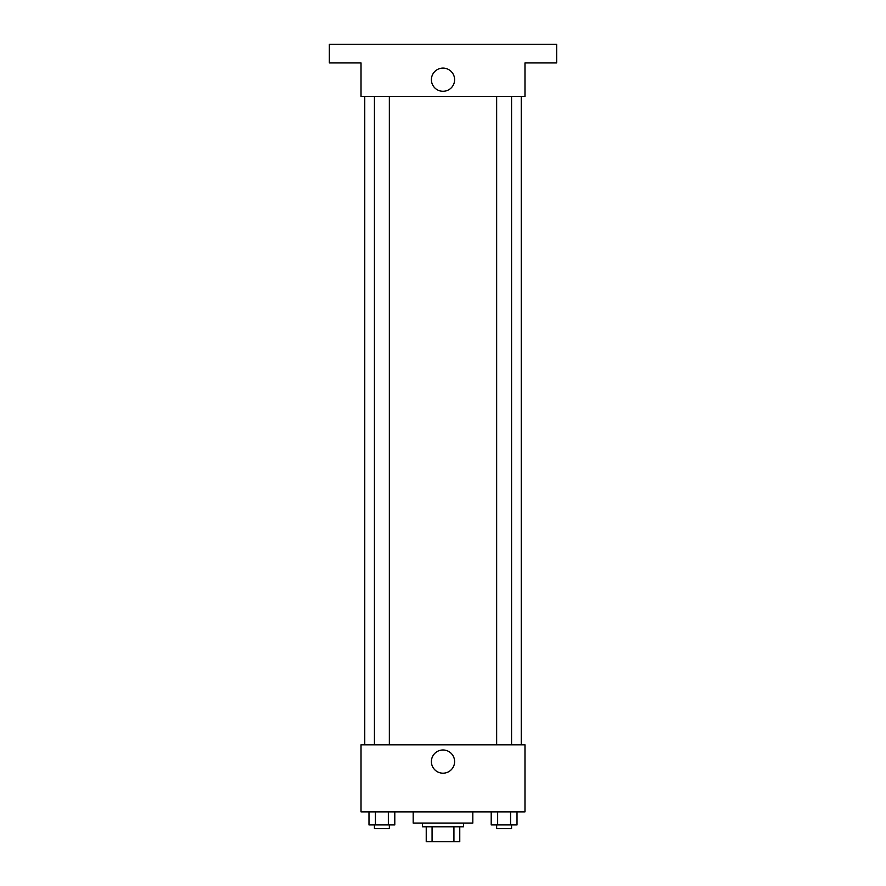 <?xml version="1.0" encoding="UTF-8"?>
<svg xmlns="http://www.w3.org/2000/svg" width="886" height="886" viewBox="0 0 886 886"><rect width="100%" height="100%" fill="white"/><g stroke="black" fill="none" stroke-linecap="round" stroke-linejoin="round"><path stroke-width="1.33" d="M453.931 826.793L453.931 841.7L426.232 841.7L426.232 826.793M453.931 841.7L459.768 841.7L459.768 826.793L459.768 841.7M463.489 823.072L463.489 826.793L422.511 826.793L422.511 823.072M432.069 826.793L432.069 841.7M413.186 811.886L413.186 823.072L472.814 823.072L472.814 811.886M524.977 811.886L361.023 811.886L361.023 744.816L524.977 744.816L524.977 811.886M454.607 761.583A11.607 11.607 0 0 1 437.197 771.64A11.607 11.607 0 0 1 437.197 751.538A11.607 11.607 0 0 1 454.607 761.583M521.245 96.463L521.245 744.816M496.658 744.816L496.658 96.463M389.342 96.463L389.342 744.816M524.977 96.463L361.023 96.463L361.023 62.928L329.348 62.928L329.348 44.3L556.652 44.3L556.652 62.928L524.977 62.928L524.977 96.463M454.607 79.696A11.607 11.607 0 0 1 437.197 89.741A11.607 11.607 0 0 1 437.197 69.651A11.607 11.607 0 0 1 454.607 79.696M517.014 811.886L517.014 824.932L491.198 824.932L491.198 811.886M510.569 811.886L510.569 824.932M497.655 811.886L497.655 824.932M511.565 824.932L511.565 828.654L496.658 828.654L496.658 824.932M394.802 811.886L394.802 824.932L368.986 824.932L368.986 811.886M388.345 811.886L388.345 824.932M375.431 811.886L375.431 824.932M389.342 824.932L389.342 828.654L374.435 828.654L374.435 824.932M364.755 96.463L364.755 744.816M511.565 744.816L511.565 96.463M374.435 96.463L374.435 744.816"/></g></svg>
